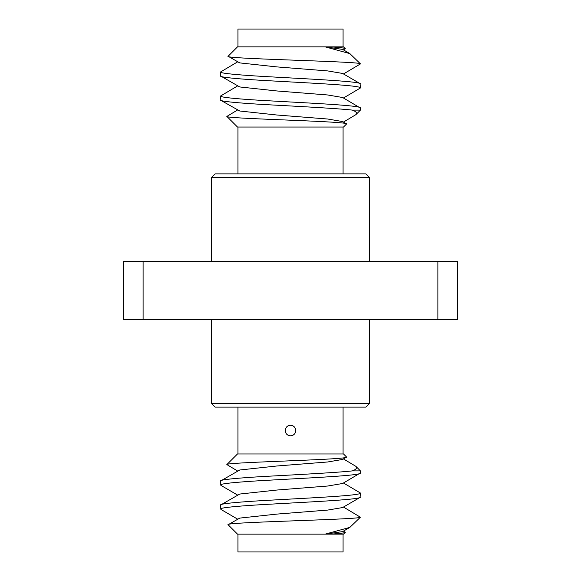 <?xml version="1.0" encoding="UTF-8"?>
<svg xmlns="http://www.w3.org/2000/svg" width="581" height="581" viewBox="0 0 581 581"><rect width="100%" height="100%" fill="white"/><g stroke="black" fill="none" stroke-linecap="round" stroke-linejoin="round"><path stroke-width="0.87" d="M211.593 319.434L211.593 403.599L369.407 403.599L369.407 319.434M369.407 403.599L365.899 407.107L215.101 407.107L211.593 403.599M290.5 435.794C287.297 435.496 285.54 433.746 285.242 430.536C285.547 427.325 287.297 425.575 290.5 425.277C293.71 425.575 295.46 427.333 295.758 430.543C295.46 433.746 293.703 435.496 290.5 435.794M343.059 453.964L343.059 407.107M237.941 453.964L237.941 407.107M295.758 430.536A5.258 5.258 0 0 0 290.5 425.277A5.258 5.258 0 0 0 286.782 434.254A5.258 5.258 0 0 0 295.758 430.536M346.494 456.957C351.723 459.702 224.346 462.229 226.88 464.575L237.498 453.964L343.502 453.964L346.494 456.957L342.608 459.448L327.662 461.982L276.897 465.991L239.735 470L220.577 480.995C219.429 479.543 242.902 477.567 272.402 476.021C302.49 474.394 339.028 472.418 352.398 470.886C356.233 469.419 357.402 467.901 355.884 466.347L343.48 458.946M355.884 466.347L360.423 470.886L360.423 472.963L342.608 483.501L327.662 486.028L276.897 490.037L239.735 494.046L220.577 505.042C219.429 503.589 242.902 501.621 272.402 500.067C314.582 497.692 361.854 495.491 360.423 493.022L360.097 497.394L342.608 507.554L327.662 510.082L276.897 514.091L239.735 518.099L228.108 524.745C222.588 522.116 360.191 519.625 360.38 517.206L343.48 507.046M226.88 464.575L237.52 470.973M220.577 480.995L220.903 485.367L237.52 495.027M360.423 472.963C361.854 475.432 314.582 477.64 272.402 480.015C242.902 481.562 219.429 483.537 220.577 484.99M360.423 470.886L352.398 470.886M220.577 505.042L220.903 509.421L237.52 519.073M360.423 497.009C361.854 499.486 314.582 501.686 272.402 504.061C242.902 505.615 219.429 507.583 220.577 509.036M360.423 493.022L343.48 483M360.423 517.206L349.856 527.388L325.157 534.135L237.498 534.135L228.108 524.745M345.267 532.37L343.502 534.135L330.596 534.135C339.638 533.554 344.533 532.966 345.267 532.37L343.48 531.099M343.059 534.135L343.059 551.95L237.941 551.95L237.941 534.135M349.856 527.388L342.608 531.6L325.157 534.135L330.596 534.135M211.593 177.401L215.101 173.893L365.899 173.893L369.407 177.401L211.593 177.401L211.593 261.566M237.498 46.865L325.157 46.865L349.849 53.605L360.38 63.794C360.227 61.375 222.588 58.884 228.108 56.255L237.498 46.865M343.48 122.054L355.884 114.653L360.423 110.114L360.423 108.037L342.608 97.499L327.662 94.972L276.897 90.963L239.735 86.954L220.577 75.958C219.429 77.411 242.902 79.379 272.402 80.933C314.582 83.308 361.854 85.509 360.423 87.978L360.097 83.606L342.608 73.446L327.662 70.918L276.897 66.909L239.735 62.901L228.108 56.255M330.596 46.865L343.502 46.865L345.267 48.63C344.54 48.034 339.653 47.446 330.596 46.865L325.157 46.865L342.608 49.4L349.849 53.605M343.48 49.901L345.267 48.63M343.502 127.036L237.498 127.036L226.88 116.425C224.288 118.764 351.737 121.298 346.494 124.043L343.502 127.036M360.423 108.037C361.854 105.568 314.582 103.36 272.402 100.985C242.902 99.438 219.429 97.463 220.577 96.01L220.874 100.36L239.735 111L276.897 115.009L327.662 119.018L342.608 121.552L346.494 124.043M355.884 114.653C357.402 113.106 356.24 111.596 352.398 110.114L360.423 110.114M237.52 110.027L226.88 116.425M343.059 46.865L343.059 29.05L237.941 29.05L237.941 46.865M220.577 100.005C219.429 101.457 242.902 103.433 272.402 104.979C302.49 106.606 339.028 108.582 352.398 110.114M360.423 83.991C361.854 81.514 314.582 79.314 272.402 76.939C242.902 75.385 219.429 73.417 220.577 71.964L237.52 61.927M220.577 75.958L220.577 71.964M360.423 87.978L343.48 98M220.577 96.01L237.52 85.973M360.423 63.932L343.48 73.954M369.407 177.401L369.407 261.566M237.941 127.036L237.941 173.893M343.059 127.036L343.059 173.893M143.1 261.566L123.564 261.566L123.564 319.434L437.9 319.434L437.9 261.566L143.1 261.566L143.1 319.434M437.9 261.566L457.436 261.566L457.436 319.434L437.9 319.434"/></g></svg>
